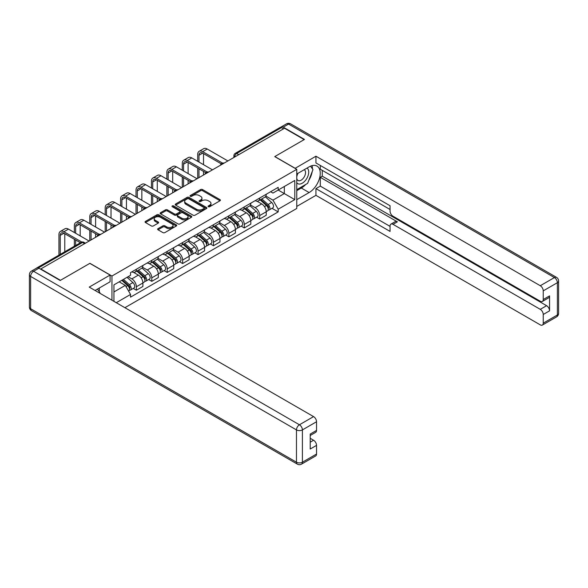 <?xml version="1.0" encoding="UTF-8"?>
<svg xmlns="http://www.w3.org/2000/svg" width="588" height="588" viewBox="0 0 588 588"><rect width="100%" height="100%" fill="white"/><g stroke="black" fill="none" stroke-linecap="round" stroke-linejoin="round"><path stroke-width="0.88" d="M208.343 206.719A0.963 0.551 0 0 0 209.703 206.719L220.008 200.765A1.374 0.794 0 0 0 220.412 200.207A1.374 0.794 0 0 0 220.008 199.648L202.551 189.571A1.374 0.794 0 0 0 200.611 189.571L190.306 195.517A0.963 0.551 0 0 0 190.02 195.907A0.963 0.551 0 0 0 190.306 196.304A0.963 0.551 0 0 0 191.659 196.304L192.996 195.532A4.388 2.536 0 0 1 199.2 195.532L200.655 196.37A4.388 2.536 0 0 1 201.941 198.163A4.388 2.536 0 0 1 200.655 199.957L199.325 200.729A0.963 0.551 0 0 0 199.045 201.118A0.963 0.551 0 0 0 199.325 201.508A0.963 0.551 0 0 0 200.684 201.508L202.015 200.743A4.388 2.536 0 0 1 208.226 200.743L209.681 201.581A4.388 2.536 0 0 1 210.967 203.374A4.388 2.536 0 0 1 209.681 205.168L208.343 205.932A0.963 0.551 0 0 0 208.064 206.329A0.963 0.551 0 0 0 208.343 206.719L208.343 205.932M158.025 228.659A1.374 0.794 0 0 0 157.621 229.217A1.374 0.794 0 0 0 158.025 229.783L162.92 232.605A1.374 0.794 0 0 0 164.861 232.605L176.312 225.998A1.374 0.794 0 0 0 176.709 225.439A1.374 0.794 0 0 0 176.312 224.881L158.848 214.796A1.374 0.794 0 0 0 156.908 214.796L145.464 221.404A1.374 0.794 0 0 0 145.06 221.97A1.374 0.794 0 0 0 145.464 222.529L151.381 225.946A1.374 0.794 0 0 0 153.321 225.946L158.216 223.117A1.374 0.794 0 0 0 158.62 222.558A1.374 0.794 0 0 0 158.216 221.992L155.283 220.302A3.668 2.117 0 0 1 154.21 218.802A3.668 2.117 0 0 1 156.474 216.847A3.668 2.117 0 0 1 160.473 217.303L171.968 223.94A3.668 2.117 0 0 1 173.041 225.439A3.668 2.117 0 0 1 170.777 227.394A3.668 2.117 0 0 1 166.779 226.939L164.861 225.829A1.374 0.794 0 0 0 162.92 225.829L158.025 228.659L158.025 229.783L162.92 226.975L162.92 225.829M111.963 276.029L89.927 263.306L60.476 280.307L40.807 268.951L284.511 128.25L304.18 139.606L274.728 156.606L296.764 169.329L111.963 276.029L111.963 300.218M193.092 215.193A1.374 0.794 0 0 0 195.032 215.193L206.476 208.578A1.374 0.794 0 0 0 206.88 208.02A1.374 0.794 0 0 0 206.476 207.461L189.02 197.377A1.374 0.794 0 0 0 187.08 197.377L175.628 203.992A1.374 0.794 0 0 0 175.231 204.55A1.374 0.794 0 0 0 175.628 205.109L193.092 215.193M172.666 206.925A0.963 0.551 0 0 1 173.644 207.064L191.379 217.303L179.95 223.896A1.374 0.794 0 0 1 178.01 223.896L160.546 213.819L165.448 211.011L165.448 209.872L160.546 212.694A1.374 0.794 0 0 0 160.142 213.26A1.374 0.794 0 0 0 160.546 213.819L160.546 212.694M165.448 211.011A1.374 0.794 0 0 1 167.389 211.011L167.389 209.872A1.374 0.794 0 0 0 165.448 209.872M167.389 209.872L174.467 213.959A1.374 0.794 0 0 0 176.407 213.959L179.656 212.084A1.374 0.794 0 0 0 180.06 211.518A1.374 0.794 0 0 0 179.656 210.96L172.284 206.704A0.963 0.551 0 0 1 172.005 206.314A0.963 0.551 0 0 1 172.593 205.8A0.963 0.551 0 0 1 173.644 205.925L191.394 216.171A1.374 0.794 0 0 1 191.798 216.729A1.374 0.794 0 0 1 191.394 217.288L191.394 216.171M124.906 307.693L296.764 208.475L296.764 169.329M36.728 268.062A2.793 1.617 -120 0 0 36.346 268.187A2.793 1.617 -120 0 0 36.044 268.459M238.757 154.666L236.677 153.468A2.793 1.617 60 0 0 235.281 153.328L280.05 127.486A2.793 1.617 60 0 1 281.446 127.625L236.677 153.468A2.793 1.617 120 0 0 234.708 156.893L234.708 157.003M283.526 128.823L281.446 127.625M259.705 198.031A6.431 3.712 60 0 1 258.375 200.92L264.901 197.149A6.431 3.712 -120 0 0 266.232 194.268M250.451 204.955L255.163 207.674A6.431 3.712 60 0 1 259.705 215.546L266.232 211.783A6.431 3.712 -120 0 0 261.682 203.904L257.015 201.214M266.232 211.783L266.232 215.259L259.705 219.03L256.581 217.222M258.375 200.92A6.431 3.712 60 0 1 255.214 200.626M259.705 215.546L259.705 219.03M244.292 206.932A6.431 3.712 60 0 1 242.962 209.82L249.481 206.05A6.431 3.712 -120 0 0 250.811 203.169M241.161 226.123L244.292 227.931L250.811 224.16L250.811 220.684A6.431 3.712 -120 0 0 246.269 212.805L241.602 210.114M242.962 209.82A6.431 3.712 60 0 1 239.794 209.526M235.031 213.856L239.742 216.575A6.431 3.712 60 0 1 244.292 224.447L244.292 227.931M228.872 215.833A6.431 3.712 60 0 1 227.541 218.721L234.068 214.951A6.431 3.712 -120 0 0 235.398 212.07M225.748 235.024L228.872 236.832L235.398 233.061L235.398 229.585A6.431 3.712 -120 0 0 230.849 221.705L226.182 219.015M227.541 218.721A6.431 3.712 60 0 1 224.373 218.427M219.618 222.756L224.329 225.476A6.431 3.712 60 0 1 228.872 233.348L228.872 236.832M213.459 224.734A6.431 3.712 60 0 1 212.128 227.622L218.648 223.852A6.431 3.712 -120 0 0 219.978 220.97M210.328 243.924L213.459 245.733L219.978 241.962L219.978 238.485A6.431 3.712 -120 0 0 215.436 230.614L210.761 227.916M212.128 227.622A6.431 3.712 60 0 1 208.96 227.328M204.198 231.657L208.909 234.377A6.431 3.712 60 0 1 213.459 242.249L213.459 245.733M198.038 233.634A6.431 3.712 60 0 1 196.708 236.523L203.227 232.752A6.431 3.712 -120 0 0 204.565 229.871M194.915 252.825L198.038 254.633L204.565 250.863L204.565 247.386A6.431 3.712 -120 0 0 200.016 239.514L195.348 236.817M196.708 236.523A6.431 3.712 60 0 1 193.54 236.229M188.785 240.558L193.496 243.278A6.431 3.712 60 0 1 198.038 251.149L198.038 254.633M182.625 242.535A6.431 3.712 60 0 1 181.288 245.424L187.815 241.653A6.431 3.712 -120 0 0 189.145 238.772M179.494 261.726L182.625 263.534L189.145 259.764L189.145 256.287A6.431 3.712 -120 0 0 184.603 248.415L179.928 245.718M181.288 245.424A6.431 3.712 60 0 1 178.127 245.13M173.364 249.459L178.076 252.179A6.431 3.712 60 0 1 182.625 260.05L182.625 263.534M167.205 251.436A6.431 3.712 60 0 1 165.875 254.325L172.394 250.554A6.431 3.712 -120 0 0 173.725 247.673M164.081 270.627L167.205 272.435L173.732 268.665L173.732 265.188A6.431 3.712 -120 0 0 169.182 257.316L164.515 254.619M165.875 254.325A6.431 3.712 60 0 1 162.707 254.031M157.952 258.36L162.663 261.079A6.431 3.712 60 0 1 167.205 268.951L167.205 272.435M151.792 260.337A6.431 3.712 60 0 1 150.454 263.226L156.981 259.455A6.431 3.712 -120 0 0 158.312 256.574M148.661 279.528L151.792 281.336L158.312 277.565L158.312 274.089A6.431 3.712 -120 0 0 153.762 266.217L149.095 263.52M150.454 263.226A6.431 3.712 60 0 1 147.294 262.932M142.531 267.261L147.243 269.98A6.431 3.712 60 0 1 151.792 277.852L151.792 281.336M136.372 269.238A6.431 3.712 60 0 1 135.042 272.126L141.561 268.356A6.431 3.712 -120 0 0 142.891 265.475M133.248 288.429L136.372 290.237L142.891 286.466L142.891 282.99A6.431 3.712 -120 0 0 138.349 275.118L133.682 272.42M135.042 272.126A6.431 3.712 60 0 1 131.874 271.832M128.074 276.713L131.83 278.881A6.431 3.712 60 0 1 136.372 286.753L136.372 290.237M270.627 191.725L272.95 193.07L294.794 180.457L284.313 186.506L284.313 193.577L272.95 200.141L265.864 196.054M113.94 301.357L113.94 284.871L130.543 275.287L130.543 272.604L278.19 187.359L278.19 190.042L294.794 199.626L278.19 209.21L272.95 200.141M294.794 180.457L294.794 199.626M113.94 291.949L125.303 285.386L130.543 294.456L130.543 297.138L278.19 211.893L278.19 209.21M130.543 294.456L116.262 302.702M125.303 285.386L119.173 281.85M271.994 208.321L278.19 211.893M208.733 206.858L209.681 206.307A4.388 2.536 0 0 0 210.967 204.514L210.967 203.374M201.941 198.163L201.941 199.303A4.388 2.536 0 0 1 200.655 201.096L199.707 201.647M219.993 200.78L202.551 190.71A1.374 0.794 0 0 0 200.611 190.71L190.688 196.436M206.476 207.461L206.476 208.578L189.02 198.524A1.374 0.794 0 0 0 187.08 198.524L175.65 205.116M204.051 208.417A0.963 0.551 0 0 0 204.337 208.02A0.963 0.551 0 0 0 204.051 207.63L188.726 198.781A0.963 0.551 0 0 0 187.366 198.781L185.962 199.589A4.388 2.536 0 0 0 184.676 201.383A4.388 2.536 0 0 0 185.962 203.176L196.436 209.225A4.388 2.536 0 0 0 202.647 209.225L204.051 208.417L204.051 209.556A0.963 0.551 0 0 0 204.337 209.166L204.337 208.02M184.676 201.383L184.676 202.529A4.388 2.536 0 0 0 185.962 204.315L185.962 203.176M204.051 209.556L202.647 210.364A4.388 2.536 0 0 1 196.436 210.364L185.962 204.315M167.389 211.011L174.467 215.098A1.374 0.794 0 0 0 176.407 215.098L179.656 213.224A1.374 0.794 0 0 0 180.06 212.665L180.06 211.518M181.817 218.199A3.668 2.117 0 0 0 185.815 218.662A3.668 2.117 0 0 0 188.079 216.7A3.668 2.117 0 0 0 187.006 215.201L182.956 212.863A1.374 0.794 0 0 0 181.016 212.863L177.767 214.745A1.374 0.794 0 0 0 177.363 215.304A1.374 0.794 0 0 0 177.767 215.862L181.817 218.199L181.817 219.339A3.668 2.117 0 0 0 185.815 219.802A3.668 2.117 0 0 0 188.079 217.847L188.079 216.7M177.363 215.304L177.363 216.443A1.374 0.794 0 0 0 177.767 217.001L177.767 215.862M181.817 219.339L177.767 217.001M173.041 225.439L173.041 226.578A3.668 2.117 0 0 1 170.777 228.541A3.668 2.117 0 0 1 166.779 228.078L164.861 226.975A1.374 0.794 0 0 0 162.92 226.975M154.21 218.802L154.21 219.941A3.668 2.117 0 0 0 155.283 221.441L155.283 220.302M158.216 221.992L158.216 223.117L155.283 221.441M176.29 226.012L158.848 215.936A1.374 0.794 0 0 0 156.908 215.936L145.479 222.536M260.153 199.891L266.438 205.499A3.491 2.014 60 0 1 267.533 210.901L266.232 211.651M260.322 200.038L263.277 201.743M260.785 199.523L267.775 205.763A1.676 0.97 60 0 1 268.304 208.358A1.676 0.97 60 0 1 268.15 208.417M261.836 198.92L268.113 204.528A3.491 2.014 60 0 1 269.216 209.931A3.491 2.014 60 0 1 268.157 210.041M265.335 196.818L271.671 202.47A3.491 2.014 60 0 1 272.773 207.873L269.216 209.931M198.979 162.053L198.979 155.269A5.241 3.028 60 0 1 200.067 152.865A5.241 3.028 60 0 1 202.684 153.13L221.242 163.839M227.887 160.943L207.233 149.021A7.056 4.072 -120 0 0 203.705 148.668L199.156 151.292A7.056 4.072 -120 0 0 197.693 154.526L197.693 161.318M222.514 163.096L202.684 151.645A7.056 4.072 -120 0 0 199.156 151.292M197.693 168.05L197.693 178.377M198.979 177.635L198.979 168.785M203.521 175.011L203.521 171.417M203.521 164.684L203.521 153.615M244.733 208.791L251.017 214.399A3.491 2.014 60 0 1 252.112 219.802L250.811 220.551M244.902 208.938L247.857 210.644M245.372 208.424L252.362 214.664A1.676 0.97 60 0 1 252.884 217.259A1.676 0.97 60 0 1 252.737 217.317M246.416 207.821L252.7 213.429A3.491 2.014 60 0 1 253.796 218.832A3.491 2.014 60 0 1 252.737 218.942M249.922 205.719L256.258 211.371A3.491 2.014 60 0 1 257.353 216.774L253.796 218.832M229.32 217.692L235.604 223.3A3.491 2.014 60 0 1 236.699 228.703L235.391 229.452M229.489 217.839L232.444 219.544M229.952 217.325L236.942 223.565A1.676 0.97 60 0 1 237.471 226.159A1.676 0.97 60 0 1 237.317 226.218M230.996 216.722L237.28 222.33A3.491 2.014 60 0 1 238.375 227.732A3.491 2.014 60 0 1 237.324 227.843M234.502 214.62L240.837 220.272A3.491 2.014 60 0 1 241.933 225.674L238.375 227.732M295.088 168.359L315.94 156.21L540.276 285.724L554.41 277.565L288.561 124.083L283.225 127.162L304.474 139.429L274.831 156.548L295.088 168.249M296.764 174.011L309.119 166.874A15.722 9.077 120 0 1 316.983 166.095A15.722 9.077 120 0 1 319.394 178.701A15.722 9.077 120 0 1 309.119 192.555L296.764 199.685M296.764 206.417L315.94 195.348L315.94 188.616L390.057 231.407L390.057 226.042A4.189 2.418 -120 0 1 390.924 224.124A4.189 2.418 -120 0 1 393.027 224.337L540.276 309.347L546.597 305.694A4.189 2.418 60 0 1 549.567 310.832L549.567 295.882A4.189 2.418 60 0 1 548.7 297.8L542.371 301.453A4.189 2.418 -120 0 0 543.239 299.535L543.239 290.862A4.189 2.418 -120 0 0 540.276 285.724M322.261 170.358L322.261 176.179L320.291 177.319L320.291 186.109L315.94 188.616M320.291 165.448L320.291 169.219L390.057 209.497M542.371 301.453A4.189 2.418 -120 0 1 540.276 301.247L393.027 216.23A4.189 2.418 -120 0 1 390.057 211.099L390.057 205.734L315.94 162.942L315.94 156.21M315.94 195.348L540.276 324.87A4.189 2.418 -120 0 0 542.371 325.076A4.189 2.418 -120 0 0 543.239 323.157L543.239 314.484A4.189 2.418 -120 0 0 540.276 309.347M283.225 127.162A4.189 2.418 -120 0 0 281.13 126.957A4.189 2.418 -120 0 0 280.689 127.361M320.291 177.319L397.37 221.823L393.027 224.337M322.261 176.179L546.597 305.694M320.291 186.109L390.057 226.387M390.924 224.124L395.276 221.617A4.189 2.418 60 0 1 397.37 221.823M296.764 190.674L301.313 188.042A15.722 9.077 120 0 0 305.672 184.5M308.796 180.391A15.722 9.077 120 0 0 312.177 171.667M312.434 168.852A15.722 9.077 120 0 0 312.044 165.64M38.933 268.209L33.59 271.288A4.189 2.418 -120 0 0 31.495 271.083L36.831 268.003A4.189 2.418 60 0 1 38.933 268.209L60.174 280.476L89.824 263.358L110.081 275.059L110.081 281.792L96.05 289.891A15.722 9.077 120 0 0 95.102 290.487M110.081 275.059L89.229 287.098L313.566 416.613A4.189 2.418 60 0 1 316.535 421.75L316.535 430.423A4.189 2.418 60 0 1 315.66 432.342L310.207 435.495M99.313 291.795L99.313 288.01M310.207 442.176L313.566 440.236A4.189 2.418 60 0 1 316.535 445.373L316.535 454.046A4.189 2.418 60 0 1 315.66 455.965L301.534 464.123A4.189 2.418 -120 0 0 302.401 462.205L316.535 454.046M316.535 430.423L310.207 434.076L310.207 449.026L316.535 445.373M313.566 440.236L310.207 438.295M296.764 182.736A9.085 5.248 120 0 0 303.989 181.957A9.085 5.248 120 0 0 308.722 172.071A9.085 5.248 120 0 0 307.076 168.058M297.528 173.57A9.085 5.248 120 0 0 296.764 175.209M296.764 178.245A6.218 3.594 120 0 0 298.02 180.487A6.218 3.594 120 0 0 302.813 178.826A6.218 3.594 120 0 0 305.532 172.563A6.218 3.594 120 0 0 304.239 169.719A6.218 3.594 120 0 0 304.224 169.704M298.043 173.276A6.218 3.594 120 0 0 296.764 177.003M310.545 166.161L312.97 169.616L307.634 183.368L296.969 189.527M97.417 289.105L99.901 292.633L99.703 293.14M183.559 170.954L183.559 164.17A5.241 3.028 60 0 1 184.647 161.766A5.241 3.028 60 0 1 187.271 162.031L205.822 172.74M212.466 169.844L191.813 157.922A7.056 4.072 -120 0 0 188.285 157.569L183.735 160.193A7.056 4.072 -120 0 0 182.28 163.427L182.28 170.219M207.101 171.997L187.271 160.546A7.056 4.072 -120 0 0 183.735 160.193M182.28 176.951L182.28 187.278M183.559 186.536L183.559 177.686M188.109 183.912L188.109 180.318M188.109 173.585L188.109 162.516M168.146 179.855L168.146 173.07A5.241 3.028 60 0 1 169.234 170.667A5.241 3.028 60 0 1 171.85 170.932L190.409 181.641M197.054 178.745L176.4 166.823A7.056 4.072 -120 0 0 172.865 166.47L168.322 169.094A7.056 4.072 -120 0 0 166.86 172.328L166.86 179.119M191.681 180.898L171.85 169.447A7.056 4.072 -120 0 0 168.322 169.094M166.86 185.852L166.86 196.179M168.146 195.436L168.146 186.587M172.688 192.813L172.688 189.218M172.688 182.486L172.688 171.417M213.9 226.593L220.184 232.201A3.491 2.014 60 0 1 221.279 237.603L219.978 238.353M214.069 226.74L217.023 228.445M214.539 226.226L221.529 232.466A1.676 0.97 60 0 1 222.051 235.06A1.676 0.97 60 0 1 221.896 235.119M215.583 225.623L221.867 231.231A3.491 2.014 60 0 1 222.962 236.633A3.491 2.014 60 0 1 221.904 236.744M219.089 223.521L225.424 229.173A3.491 2.014 60 0 1 226.52 234.575L222.962 236.633M198.487 235.494L204.771 241.102A3.491 2.014 60 0 1 205.866 246.504L204.558 247.254M198.648 235.641L201.611 237.346M199.119 235.126L206.109 241.367A1.676 0.97 60 0 1 206.638 243.961A1.676 0.97 60 0 1 206.484 244.02M200.163 234.524L206.447 240.132A3.491 2.014 60 0 1 207.542 245.534A3.491 2.014 60 0 1 206.491 245.644M203.669 232.422L210.004 238.074A3.491 2.014 60 0 1 211.099 243.476L207.542 245.534M183.066 244.395L189.351 250.003A3.491 2.014 60 0 1 190.446 255.405L189.145 256.155M183.236 244.542L186.19 246.247M183.706 244.027L190.696 250.267A1.676 0.97 60 0 1 191.218 252.862A1.676 0.97 60 0 1 191.063 252.921M184.75 243.425L191.034 249.033A3.491 2.014 60 0 1 192.129 254.435A3.491 2.014 60 0 1 191.071 254.545M188.248 241.323L194.591 246.975A3.491 2.014 60 0 1 195.686 252.377L192.129 254.435M152.726 188.755L152.726 181.971A5.241 3.028 60 0 1 153.813 179.568A5.241 3.028 60 0 1 156.437 179.832L174.989 190.541M181.633 187.645L160.98 175.724A7.056 4.072 -120 0 0 157.452 175.371L152.902 177.995A7.056 4.072 -120 0 0 151.447 181.229L151.447 188.02M176.268 189.799L156.437 178.348A7.056 4.072 -120 0 0 152.902 177.995M151.447 194.753L151.447 205.08M152.726 204.337L152.726 195.488M157.275 201.713L157.275 198.119M157.275 191.387L157.275 180.318M137.313 197.656L137.313 190.872A5.241 3.028 60 0 1 138.393 188.469A5.241 3.028 60 0 1 141.017 188.733L159.576 199.442M166.22 196.546L145.559 184.625A7.056 4.072 -120 0 0 142.031 184.272L137.489 186.896A7.056 4.072 -120 0 0 136.026 190.13L136.026 196.921M160.847 198.7L141.017 187.249A7.056 4.072 -120 0 0 137.489 186.896M136.026 203.654L136.026 213.981M137.313 213.238L137.313 204.389M141.855 210.614L141.855 207.02M141.855 200.287L141.855 189.218M121.892 206.557L121.892 199.773A5.241 3.028 60 0 1 122.98 197.37A5.241 3.028 60 0 1 125.597 197.634L144.156 208.343M150.8 205.447L130.146 193.525A7.056 4.072 -120 0 0 126.618 193.173L122.069 195.797A7.056 4.072 -120 0 0 120.606 199.031L120.606 205.822M145.434 207.601L125.597 196.149A7.056 4.072 -120 0 0 122.069 195.797M120.606 212.555L120.606 222.881M121.892 222.139L121.892 213.29M126.442 219.515L126.442 215.921M126.442 209.188L126.442 198.119M167.653 253.296L173.93 258.904A3.491 2.014 60 0 1 175.033 264.306L173.725 265.056M167.815 253.443L170.777 255.148M168.286 252.928L175.275 259.168A1.676 0.97 60 0 1 175.805 261.763A1.676 0.97 60 0 1 175.65 261.822M169.329 252.326L175.614 257.934A3.491 2.014 60 0 1 176.709 263.336A3.491 2.014 60 0 1 175.658 263.446M172.835 250.223L179.171 255.876A3.491 2.014 60 0 1 180.266 261.278L176.709 263.336M106.479 215.458L106.479 208.674A5.241 3.028 60 0 1 107.56 206.27A5.241 3.028 60 0 1 110.184 206.535L128.743 217.244M135.387 214.348L114.726 202.426A7.056 4.072 -120 0 0 111.198 202.074L106.656 204.697A7.056 4.072 -120 0 0 105.193 207.931L105.193 214.723M130.014 216.502L110.184 205.05A7.056 4.072 -120 0 0 106.656 204.697M105.193 221.456L105.193 231.782M106.479 231.04L106.479 222.191M111.022 228.416L111.022 224.822M111.022 218.089L111.022 207.02M152.233 262.197L158.517 267.805A3.491 2.014 60 0 1 159.613 273.207L158.312 273.957M152.402 262.344L155.357 264.049M152.865 261.829L159.862 268.069A1.676 0.97 60 0 1 160.384 270.664A1.676 0.97 60 0 1 160.23 270.723M153.916 261.226L160.201 266.834A3.491 2.014 60 0 1 161.296 272.237A3.491 2.014 60 0 1 160.237 272.347M157.415 259.124L163.758 264.776A3.491 2.014 60 0 1 164.853 270.179L161.296 272.237M91.059 224.359L91.059 217.575A5.241 3.028 60 0 1 92.147 215.171A5.241 3.028 60 0 1 94.764 215.436L113.322 226.145M119.967 223.249L99.313 211.327A7.056 4.072 -120 0 0 95.785 210.974L91.236 213.598A7.056 4.072 -120 0 0 89.773 216.832L89.773 223.624M114.601 225.402L94.764 213.951A7.056 4.072 -120 0 0 91.236 213.598M89.773 230.356L89.773 240.683M91.059 239.941L91.059 231.091M95.609 237.317L95.609 233.723M95.609 226.99L95.609 215.921M136.82 271.097L143.097 276.705A3.491 2.014 60 0 1 144.2 282.108L142.891 282.857M136.982 271.244L139.944 272.95M137.452 270.73L144.442 276.97A1.676 0.97 60 0 1 144.971 279.565A1.676 0.97 60 0 1 144.817 279.623M138.496 270.127L144.78 275.735A3.491 2.014 60 0 1 145.875 281.137A3.491 2.014 60 0 1 144.824 281.248M142.002 268.025L148.338 273.677A3.491 2.014 60 0 1 149.433 279.079L145.875 281.137M75.646 233.26L75.646 226.476A5.241 3.028 60 0 1 76.727 224.072A5.241 3.028 60 0 1 79.351 224.337L97.902 235.046M104.546 232.15L83.893 220.228A7.056 4.072 -120 0 0 80.365 219.875L75.823 222.499A7.056 4.072 -120 0 0 74.36 225.733L74.36 232.525M99.181 234.303L79.351 222.852A7.056 4.072 -120 0 0 75.823 222.499M74.36 239.257L74.36 246.24M75.646 245.497L75.646 239.992M80.188 235.891L80.188 224.822M121.782 280.344L127.684 285.606A3.491 2.014 60 0 1 128.779 291.009L128.61 291.104M121.841 280.307L124.524 281.85M122.422 279.976L129.022 285.871A1.676 0.97 60 0 1 129.551 288.465A1.676 0.97 60 0 1 129.397 288.524M123.465 279.374L129.36 284.636A3.491 2.014 60 0 1 130.463 290.038A3.491 2.014 60 0 1 129.404 290.149M127.023 277.315L132.917 282.578A3.491 2.014 60 0 1 134.02 287.98L130.463 290.038M60.226 254.398L60.226 235.376A5.241 3.028 60 0 1 61.314 232.973A5.241 3.028 60 0 1 63.93 233.238L80.409 242.748M89.133 241.051L68.48 229.129A7.056 4.072 -120 0 0 64.952 228.776L60.402 231.4A7.056 4.072 -120 0 0 58.94 234.634L58.94 255.141M81.791 242.058L63.93 231.753A7.056 4.072 -120 0 0 60.402 231.4M64.776 251.774L64.776 233.723M234.803 156.952L234.708 156.893A2.793 1.617 0 0 1 233.884 155.754L233.884 157.481M151.792 277.852L158.312 274.089M167.205 268.951L173.732 265.188M182.625 260.05L189.145 256.287M198.038 251.149L204.565 247.386M213.459 242.249L219.978 238.485M228.872 233.348L235.398 229.585M244.292 224.447L250.811 220.684M136.372 286.753L142.891 282.99M131.83 278.881L138.349 275.118M147.243 269.98L153.762 266.217M162.663 261.079L169.182 257.316M178.076 252.179L184.603 248.415M193.496 243.278L200.016 239.514M208.909 234.377L215.436 230.614M224.329 225.476L230.849 221.705M239.742 216.575L246.269 212.805M255.163 207.674L261.682 203.904M223.859 163.266A2.793 1.617 120 0 0 222.624 163.978M208.439 172.166A2.793 1.617 120 0 0 207.204 172.879M193.026 181.067A2.793 1.617 120 0 0 191.791 181.78M177.605 189.968A2.793 1.617 120 0 0 176.371 190.681M162.192 198.869A2.793 1.617 120 0 0 160.958 199.582M146.772 207.77A2.793 1.617 120 0 0 145.537 208.483M131.359 216.671A2.793 1.617 120 0 0 130.124 217.384M115.939 225.571A2.793 1.617 120 0 0 114.704 226.284M100.526 234.472A2.793 1.617 120 0 0 99.291 235.185M84.584 243.675L82.511 242.476L38.382 267.952M85.407 243.204L83.908 242.337A2.793 1.617 120 0 0 82.511 242.476A2.793 1.617 60 0 0 81.115 242.337L36.346 268.187M209.681 206.307L209.681 205.168M199.325 201.508L199.325 200.729M200.655 201.096L200.655 199.957M190.306 196.304L190.306 195.517M200.611 190.71L200.611 189.571M202.551 190.71L202.551 189.571M220.008 200.765L220.008 199.648M175.628 205.109L175.628 203.992M187.08 198.524L187.08 197.377M189.02 198.524L189.02 197.377M196.436 210.364L196.436 209.225M202.647 210.364L202.647 209.225M174.467 215.098L174.467 213.959M176.407 215.098L176.407 213.959M179.656 213.224L179.656 212.084M173.644 207.064L173.644 205.925M164.861 226.975L164.861 225.829M166.779 228.078L166.779 226.939M145.464 222.529L145.464 221.404M156.908 215.936L156.908 214.796M158.848 215.936L158.848 214.796M176.312 225.998L176.312 224.881M266.438 205.499L264.475 206.623M268.65 207.586L268.018 207.954M271.671 202.47L268.113 204.528M202.684 151.645L207.233 149.021M198.979 155.269L202.684 153.13M251.017 214.399L249.062 215.524M253.237 216.487L252.605 216.854M256.258 211.371L252.7 213.429M235.604 223.3L233.642 224.432M237.817 225.388L237.184 225.755M240.837 220.272L237.28 222.33M543.239 299.535L549.567 295.882M549.567 310.832L543.239 314.484M543.239 323.157L557.373 314.999L557.373 282.703L543.239 290.862M301.313 188.042L309.119 192.555M557.373 314.999A4.189 2.418 60 0 1 556.505 316.917A4.189 4.189 0 0 0 558.6 313.286A4.189 2.418 180 0 1 557.373 314.999M557.373 282.703A4.189 2.418 0 0 0 558.6 280.99A4.189 4.189 0 0 0 556.505 277.36A4.189 2.418 -60 0 0 554.41 277.565A4.189 2.418 60 0 1 557.373 282.703M281.13 126.957L286.466 123.877A4.189 2.418 60 0 1 288.561 124.083A4.189 2.418 -60 0 1 290.663 123.877L556.505 277.36M31.495 271.083A4.189 4.189 0 0 0 29.4 274.714A4.189 2.418 180 0 0 30.627 276.426A4.189 2.418 -60 0 1 33.59 271.288L299.439 424.771A4.189 2.418 -60 0 0 296.47 429.909L30.627 276.426L30.627 308.722L296.47 462.205L296.47 429.909A4.189 2.418 0 0 0 302.401 429.909L302.401 462.205A4.189 2.418 180 0 1 296.47 462.205A4.189 2.418 -60 0 0 297.337 464.123A4.189 4.189 0 0 0 301.534 464.123M316.535 421.75L302.401 429.909A4.189 2.418 -120 0 0 299.439 424.771L313.566 416.613M31.495 310.64A4.189 2.418 -60 0 1 30.627 308.722A4.189 2.418 0 0 1 29.4 307.01A4.189 4.189 0 0 0 31.495 310.64L297.337 464.123M187.271 160.546L191.813 157.922M183.559 164.17L187.271 162.031M171.85 169.447L176.4 166.823M168.146 173.07L171.85 170.932M220.184 232.201L218.229 233.333M222.404 234.289L221.772 234.656M225.424 229.173L221.867 231.231M204.771 241.102L202.809 242.234M206.983 243.189L206.351 243.557M210.004 238.074L206.447 240.132M189.351 250.003L187.396 251.135M191.563 252.09L190.938 252.458M194.591 246.975L191.034 249.033M156.437 178.348L160.98 175.724M152.726 181.971L156.437 179.832M141.017 187.249L145.559 184.625M137.313 190.872L141.017 188.733M125.597 196.149L130.146 193.525M121.892 199.773L125.597 197.634M173.93 258.904L171.975 260.036M176.15 260.991L175.518 261.359M179.171 255.876L175.614 257.934M110.184 205.05L114.726 202.426M106.479 208.674L110.184 206.535M158.517 267.805L156.555 268.936M160.73 269.892L160.105 270.26M163.758 264.776L160.201 266.834M94.764 213.951L99.313 211.327M91.059 217.575L94.764 215.436M143.097 276.705L141.142 277.837M145.317 278.793L144.685 279.16M148.338 273.677L144.78 275.735M79.351 222.852L83.893 220.228M75.646 226.476L79.351 224.337M127.684 285.606L125.994 286.576M129.897 287.694L129.272 288.061M132.917 282.578L129.36 284.636M63.93 231.753L68.48 229.129M60.226 235.376L63.93 233.238M224.094 163.133A2.793 2.793 0 0 0 220.507 165.199M208.681 172.034A2.793 2.793 0 0 0 205.094 174.099M193.261 180.935A2.793 2.793 0 0 0 189.674 183M177.841 189.836A2.793 2.793 0 0 0 174.261 191.909M162.428 198.737A2.793 2.793 0 0 0 158.841 200.809M147.007 207.637A2.793 2.793 0 0 0 143.421 209.71M131.594 216.538A2.793 2.793 0 0 0 128.008 218.611M116.174 225.439A2.793 2.793 0 0 0 112.587 227.512M100.761 234.34A2.793 2.793 0 0 0 97.174 236.413M83.908 242.337A2.793 2.793 0 0 0 81.115 242.337M235.281 153.328A2.793 2.793 0 0 0 233.884 155.754M542.371 325.076L556.505 316.917M558.6 313.286L558.6 280.99M290.663 123.877A4.189 4.189 0 0 0 286.466 123.877M29.4 274.714L29.4 307.01"/></g></svg>
